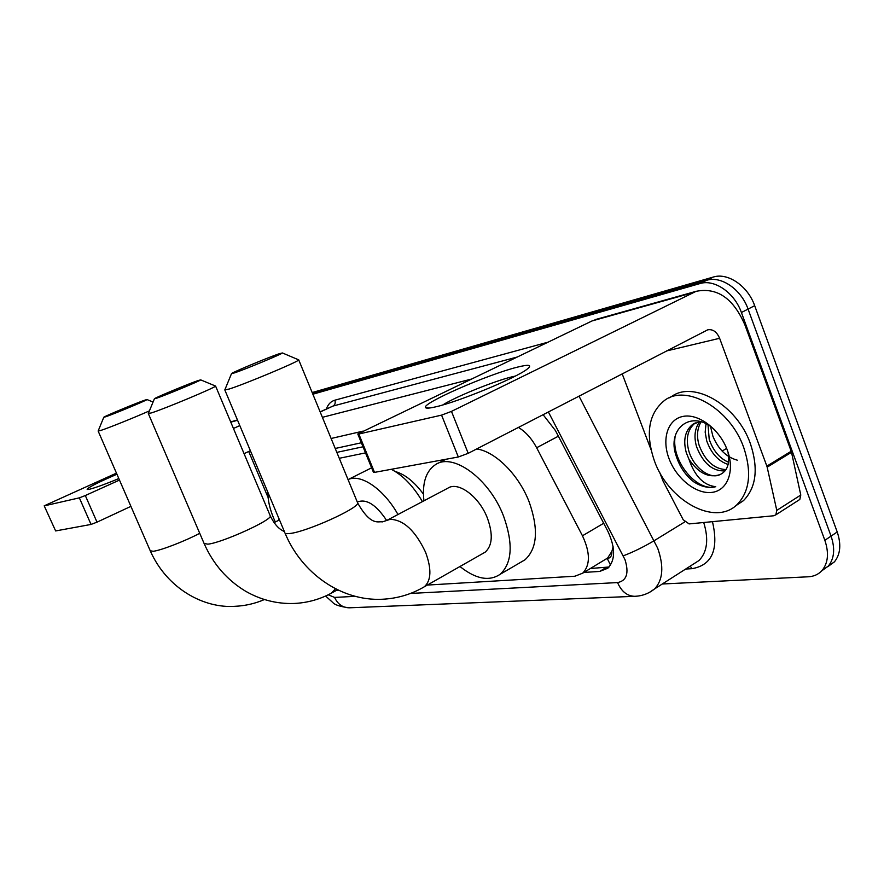 <?xml version="1.0" encoding="UTF-8"?>
<svg xmlns="http://www.w3.org/2000/svg" width="884" height="884" viewBox="0 0 884 884"><rect width="100%" height="100%" fill="white"/><g stroke="black" fill="none" stroke-linecap="round" stroke-linejoin="round"><path stroke-width="1.33" d="M611.894 551.373L607.286 558.544C610.535 558.091 612.071 555.693 611.894 551.373L613.109 546.677M395.336 471.559C404.971 474.31 414.342 481.835 423.436 494.123M363.015 446.785L336.837 452.376M603.905 560.29L606.877 558.577M365.501 452.884L339.279 458.299M427.326 585.075L574.898 576.224L582.722 573.163C590.368 565.042 590.28 552.577 582.457 535.781L536.643 447.746C531.748 438.574 525.66 431.801 518.4 427.414M336.13 590.545L338.815 590.39M312.87 394.209L699.984 283.565C714.382 278.902 734.505 292.681 741.411 312.527L824.849 540.312L831.059 536.124C835.247 548.566 834.33 558.544 828.33 566.069L821.612 570.954L828.33 566.069C834.33 558.544 835.247 548.566 831.059 536.124L748.063 309.08L831.059 536.124L837.214 531.969C841.38 544.367 840.452 554.334 834.43 561.848L827.722 566.743M699.984 283.565L706.67 280.294C721.101 275.609 741.201 289.311 748.063 309.08C741.201 289.311 721.101 275.609 706.67 280.294L312.516 393.369L706.67 280.294L713.311 277.046C727.764 272.349 747.853 285.963 754.671 305.676L837.214 531.969M312.185 392.551L713.311 277.046M824.849 540.312C829.059 552.798 828.175 562.799 822.197 570.313C818.65 574.313 814.009 576.467 808.285 576.788L662.293 584.004M583.937 572.423L599.695 571.44L607.849 568.213C615.507 560.025 615.485 547.671 607.794 531.14L555.439 430.563L543.085 414.662M361.368 442.773L335.224 448.475M609.076 566.998L590.379 568.511M275.322 521.98L273.731 518.411C269.786 508.908 267.83 500.2 267.874 492.3M118.843 478.62C105.185 484.2 95.472 487.725 89.715 489.195L87.173 489.493C87.207 487.913 97.13 482.83 116.931 474.233M118.787 478.487L113.903 480.631M233.144 421.204L230.669 421.933M116.456 473.128L44.2 505.825L55.637 530.941L44.2 505.825M79.35 497.847L85.317 495.537L97.008 522.157L91.041 524.433L79.35 497.847L44.487 505.814M239.807 425.591L233.431 428.475M119.473 480.078L85.317 495.537M91.041 524.433L55.637 530.941M97.008 522.157L130.909 506.355M244.05 453.658L250.382 450.707M248.724 451.481L268.106 497.526M743.742 447.569C751.975 472.531 749.709 491.581 736.947 504.72C714.648 526.643 668.26 500.477 654.458 461.028C645.143 433.657 648.547 413.425 664.646 400.33C686.536 383.744 730.195 408.53 743.742 447.569M669.298 397.811L671.321 396.717C693.277 380.109 736.924 404.717 750.383 443.635C758.571 468.509 756.262 487.526 743.444 500.675L735.654 505.836M669.1 458.818C661.486 439.05 667.696 419.149 683.166 416.386C698.526 413.314 719.598 429.116 727.278 450.055C735.179 470.962 727.499 490.775 711.753 492.41C696.117 494.344 676.503 478.631 669.1 458.818M714.858 430.033C692.183 408.143 666.116 428.431 676.26 456.254C679.697 466.796 685.509 475.305 693.675 481.78C701.443 486.808 708.802 488.443 715.753 486.686C703.719 485.393 694.791 476.255 688.967 459.271C698.459 473.238 708.835 478.332 720.084 474.564C727.201 471.139 729.875 463.967 728.107 453.072M695.354 422.883L695.189 422.994C687.675 429.226 685.564 438.586 688.835 451.094C693.609 467.625 710.139 479.879 720.084 474.564M700.117 421.524L692.581 424.464C685.078 430.685 682.967 440.066 686.26 452.575L688.967 459.271M701.1 421.812C697.167 428.442 696.493 436.232 699.078 445.182C705.123 460.896 714.095 469.028 725.996 469.581M699.774 421.58C694.802 428.21 693.719 436.574 696.537 446.652C703.156 463.415 712.67 471.492 725.068 470.874M708.018 424.895L709.211 439.337C713.167 450.718 719.598 458.365 728.526 462.266M706.007 423.801L705.178 432.188L706.692 440.796C711.167 453.326 718.305 461.216 728.118 464.465M737.333 460.188C726.438 457.216 718.283 449.216 712.88 436.177L710.537 426.53M675.078 436.807C671.243 461.581 697.432 492.311 715.753 486.686M105.572 416.806C113.428 414.209 147.517 400.021 147.009 399.557L145.009 400.087C136.733 402.861 103.538 416.684 103.793 417.259L105.572 416.806M149.429 410.872C134.324 417.591 107.959 428.199 100.688 430.475L98.135 431.027L103.782 417.281M278.946 520.168L278.637 517.891M234.603 372.849C245.233 369.324 281.841 354.086 282.427 352.959L279.001 353.81C267.808 357.6 232.326 372.363 231.542 373.578L234.603 372.849M298.273 359.689L298.748 359.954C297.919 361.91 244.514 384.264 229.199 389.026L224.79 389.888M482.918 553.45L485.15 552.18C492.454 545.66 493.195 534.279 487.371 518.024C479.172 496.465 458.022 480.951 447.713 488.255L387.369 520.112M423.933 500.808C422.022 482.995 425.955 470.885 435.746 464.465C453.382 452.575 489.493 479.029 503.548 516.068C513.372 543.671 512.223 563.097 500.09 574.335C489.095 581.65 475.714 579.042 459.945 566.511M476.697 448.95C495.261 451.437 518.709 474.719 529.129 501.847C538.732 529.151 537.339 548.478 524.974 559.804L520.521 562.412M156.645 398.198C165.584 395.225 200.812 380.573 200.69 379.877L198.182 380.529C188.756 383.722 154.49 397.988 154.413 398.761L156.645 398.198M215.287 385.932L215.563 386.087C215.806 387.336 164.435 408.85 151.54 412.872L148.324 413.546L154.391 398.806M386.639 520.466C376.175 504.775 366.495 498.598 357.589 501.935M371.611 467.813L348.053 479.603C360.749 473.426 383.689 488.962 397.988 514.51M391.269 469.305C402.839 475.238 413.226 486.001 422.43 501.604M435.79 406.817C429.646 408.253 426.232 408.518 425.536 407.612C420.861 403.767 487.979 374.33 517.383 367.147C529.14 364.219 532.433 364.838 527.284 369.026C516.919 377.645 458.464 401.811 435.79 406.817M515.295 376.087L511.825 376.871C493.924 381.17 455.149 396.938 442.762 404.96M767.168 467.183L766.848 466.122L791.191 451.249L791.5 452.299L767.168 467.183L776.782 510.377L775.854 514.831L773.82 515.759L689.1 523.914L683.199 519.748L663.044 481.062L659.608 472.222M791.191 451.249L744.936 325.003C733.455 298.383 717.2 287.156 696.15 291.311L451.47 411.392L468.2 453.326L707.697 329.831C712.824 328.958 716.791 331.776 719.62 338.285L766.848 466.122M791.5 452.299L800.782 495.029L799.81 499.46L798.672 500.178M597.816 318.903L592.037 320.947L357.766 433.978L358.827 434.022L374.518 472.376L373.413 472.222L357.832 434.132M468.2 453.326L458.321 456.995L441.569 415.126L358.827 434.022M441.569 415.126L451.47 411.392M458.321 456.995L374.518 472.376M622.181 373.833L650.989 449.558M607.286 558.544L610.524 565.086M558.379 436.199L536.643 447.746M603.695 523.273L582.457 535.781M754.671 305.676L741.411 312.527M726.637 448.42L722.117 451.072M328.218 594.788L334.583 597.418L355.257 596.335M325.599 596.015L332.771 602.512C334.848 604.921 340.34 606.689 349.235 607.805C342.649 607.684 337.765 604.214 334.583 597.418M410.485 593.44L617.573 582.578C626.701 580.777 629.176 573.141 624.999 559.66L548.367 411.933M579.009 396.12L657.74 548.334C664.039 566.412 662.978 579.948 654.58 588.932L649.607 592.291M684.769 521.914L654.27 540.643C643.408 547.063 633.066 552.135 623.275 555.826M712.46 521.671C718.913 549.516 712.106 565.185 692.017 568.666L685.675 569.042M326.362 408.983C328.074 404.264 330.892 401.336 334.837 400.198L547.749 342.252M320.196 411.999L333.014 406.054L320.141 411.856M693.111 564.29L699.023 560.5C707.288 551.959 708.857 539.295 703.719 522.51M322.395 417.325L470.907 379.214M516.786 357.147L333.014 406.054C335.069 404.806 335.677 402.85 334.837 400.198M362.937 431.149L331.113 438.486M692.017 568.666L690.238 566.125M349.235 607.805L634.834 596.313C627.209 596.114 621.452 591.529 617.573 582.578M606.17 567.473L599.695 571.44M237.564 420.254L230.768 422.165M98.168 431.094L150.236 550.765L153.219 551.284C160.722 550.5 185.032 541.107 199.74 533.295M224.89 390.12L284.725 532.367C284.626 533.56 286.35 533.925 289.908 533.483C306.317 531.936 358.34 508.499 357.711 503.04L357.291 502.013M422.309 587.937L424.386 586.744C431.304 580.379 431.69 568.865 425.547 552.191C415.369 530.754 403.601 519.792 390.253 519.317L382.253 521.914C378.529 520.93 371.181 526.776 357.711 503.04L298.748 359.954M148.379 413.668L204.093 543.461L207.862 544.168C221.751 542.909 271.819 520.234 270.316 515.98L270.073 515.416M331.257 593.219L335.522 588.777M692.504 292.803L592.037 320.947M719.62 338.285L666.426 350.981M776.782 510.377L800.782 495.029M607.352 558.191L582.722 573.163M834.43 561.848L822.197 570.313M634.834 596.313C642.204 596.015 648.79 593.551 654.58 588.932L693.321 564.147M237.453 419.988L231.321 421.712M736.947 504.72L743.444 500.675M692.581 424.464L695.189 422.994M264.393 599.551C255.001 603.617 245.144 605.871 234.835 606.314C204.237 608.49 167.319 589.098 150.346 551.03M147.009 399.557L153.065 402.032M279.488 519.891L274.04 522.632M485.15 552.18L424.386 586.744C411.369 594.391 397.259 598.556 382.065 599.264C341.246 601.231 301.577 573.175 285.079 533.185M282.427 352.959L298.792 359.91M500.09 574.335L524.974 559.804M437.436 463.603L445.834 459.282M231.486 373.7L224.834 389.855M337.533 589.783L332.395 592.6C320.472 599.23 307.632 602.866 293.886 603.485C276.814 603.982 260.692 599.882 245.52 591.186C227.111 580.037 213.364 564.268 204.281 543.892M200.69 379.877L215.585 386.065L270.316 515.98C276.25 527.936 281.664 530.179 284.427 531.649M428.906 408.077L425.536 407.612M696.15 291.311L595.573 319.522M775.854 514.831L799.81 499.46"/></g></svg>
